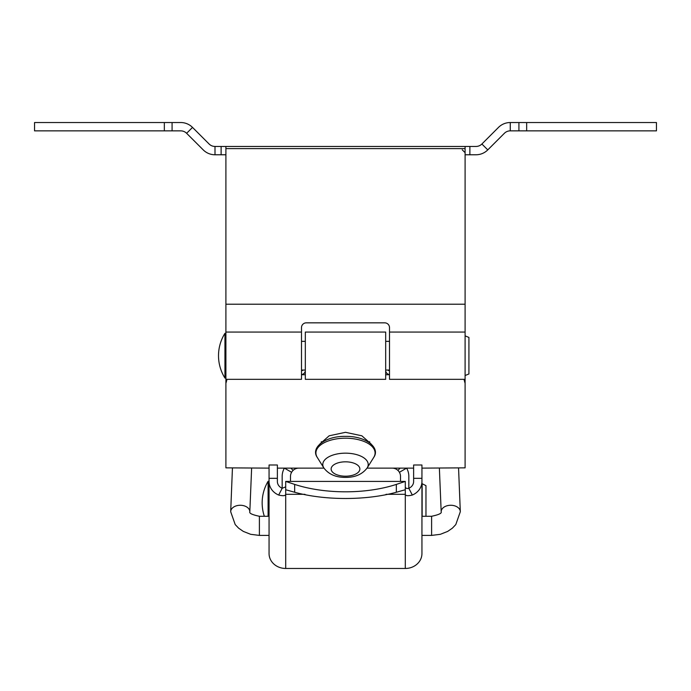 <?xml version="1.0" encoding="UTF-8"?>
<svg xmlns="http://www.w3.org/2000/svg" width="691" height="691" viewBox="0 0 691 691"><rect width="100%" height="100%" fill="white"/><g stroke="black" fill="none" stroke-linecap="round" stroke-linejoin="round"><path stroke-width="1.04" d="M214.996 146.449A8.327 8.327 0 0 1 209.114 144.013L192.513 127.403A16.644 16.644 0 0 0 180.74 122.532L34.55 122.532L34.55 130.858L180.74 130.858A8.327 8.327 0 0 1 186.622 133.294L203.232 149.895A16.644 16.644 0 0 0 214.996 154.775L221.12 154.775L221.12 146.449L214.996 146.449L214.996 154.775M221.12 146.449L476.004 146.449A8.327 8.327 0 0 0 481.886 144.013L487.768 149.895A16.644 16.644 0 0 1 476.004 154.775L465.095 154.775M225.905 154.775L221.12 154.775M225.905 148.608L465.095 148.608L465.095 146.449L225.905 146.449L225.905 333.33L224.946 333.33L224.946 378.063L225.905 378.063L225.905 379.014M526.663 122.532L526.663 130.858L656.45 130.858L656.45 122.532L510.26 122.532A16.644 16.644 0 0 0 498.487 127.403L481.886 144.013M510.26 122.532L510.26 130.858A8.327 8.327 0 0 0 504.378 133.294L487.768 149.895M526.663 130.858L510.26 130.858M465.095 148.608L465.095 335.869L468.921 337.424L468.921 373.969L465.095 375.524L465.095 456.932M305.318 341.345L301.492 341.345L301.492 327.629A4.785 4.785 0 0 1 306.268 322.844L384.732 322.844A4.785 4.785 0 0 1 389.508 327.629L389.508 341.345L385.682 341.345M225.905 379.324L301.492 379.324L301.492 332.06L225.905 332.06L225.905 467.85L269.058 468.127M421.942 468.127L465.095 467.85L465.095 332.06L389.508 332.06L389.508 379.324L465.095 379.324L465.095 459.541M389.508 374.643A4.785 4.224 0 0 1 385.682 370.497M305.318 370.497A4.785 4.224 0 0 1 301.492 374.643M385.682 332.06L385.682 379.324L305.318 379.324L305.318 332.06L385.682 332.06M301.492 370.739A4.785 4.224 180 0 0 303.297 370.048M227.019 379.324L225.905 383.324M465.095 383.324L463.981 379.324M413.624 468.127L367.042 468.127M323.958 468.127L277.376 468.127M371.127 444.011L361.859 435.805L345.5 432.316L329.141 435.805L319.873 444.011M290.488 481.411L290.488 476.453A8.327 8.327 0 0 1 297.942 468.17L298.806 468.127M282.161 488.269L282.161 476.453A16.644 16.644 0 0 1 284.39 468.127L291.602 472.29M408.839 488.269L408.839 476.453A16.644 16.644 0 0 0 406.61 468.127L399.398 472.29A8.327 8.327 0 0 0 393.058 468.17L392.194 468.127M400.512 481.411L400.512 476.453A8.327 8.327 0 0 0 399.398 472.29M387.703 370.048A4.785 4.224 180 0 0 389.508 370.739M304.981 494.315L285.703 494.315C285.478 495.862 283.137 496.103 278.672 495.041A16.644 14.926 180 0 1 269.058 481.515L269.058 553.543A16.644 14.926 0 0 0 285.703 568.468L405.297 568.468A16.644 14.926 0 0 0 421.942 553.543L421.942 481.515A16.644 14.926 180 0 1 412.328 495.041C407.863 496.103 405.522 495.862 405.297 494.315L405.297 489.738L396.332 492.26C366.1 500.569 324.9 500.569 294.668 492.26L285.703 489.738L285.703 494.315L285.703 486.853L282.187 488.278A8.327 7.463 180 0 1 277.376 481.515L277.376 478.327L269.058 478.327L269.058 465L277.376 465L277.376 478.327M285.703 489.738L285.703 481.411L294.668 484.408C324.9 494.281 366.1 494.281 396.332 484.408L405.297 481.411L285.703 481.411M269.058 502.858L269.058 478.327M269.058 514.838L269.058 538.108M386.019 494.315L405.297 494.315L405.297 486.853C405.548 488.287 406.723 488.762 408.813 488.278L412.328 495.041M405.297 489.738L405.297 481.411M413.624 478.327L421.942 478.327L421.942 465L413.624 465L413.624 481.515A8.327 7.463 180 0 1 408.813 488.278M421.942 514.838L421.942 478.327M421.942 538.108L421.942 536.847M269.058 481.299L268.099 481.299L268.099 516.272M425.967 516.272L425.967 485.635L422.141 483.726L422.141 516.272M465.095 440.668L465.095 375.524M164.337 122.532L164.337 130.858M172.076 122.532L172.076 130.858M192.513 127.403L186.622 133.294M518.924 122.532L518.924 130.858M469.88 154.775L469.88 146.449M465.095 304.213L225.905 304.213M389.508 374.721L385.682 374.721M305.318 374.721L301.492 374.721M290.92 468.127L293.088 470.407M400.08 468.127L397.912 470.407M405.297 568.468L405.297 494.315M285.703 494.315L285.703 568.468M278.672 495.041L282.187 488.278M396.332 492.26L396.332 484.408M294.668 492.26L294.668 484.408M269.058 535.404L259.393 535.404L259.393 516.272L269.058 516.272M232.435 468.127L230.69 511.729A9.57 6.461 0 0 1 240.252 505.268A9.57 6.461 0 0 1 249.822 511.729C249.036 513.258 252.224 514.769 259.393 516.272M458.565 468.127L460.31 511.729A9.57 6.461 180 0 0 450.748 505.268A9.57 6.461 180 0 0 441.178 511.729L439.372 468.127M460.31 511.729L455.792 524.581L452.398 528.149L447.708 531.396L440.322 534.316L431.607 535.404L431.607 516.272L421.942 516.272M345.5 438.198A29.583 14.796 0 0 1 373.745 457.399C380.663 447.578 365.617 435.961 345.5 436.375C325.383 435.961 310.337 447.578 317.255 457.399A29.583 14.796 0 0 1 345.5 438.198M367.18 467.911C362.369 474.294 355.139 477.455 345.5 477.395C335.861 477.455 328.631 474.294 323.82 467.911A22.708 11.358 0 0 1 345.5 453.166A22.708 11.358 0 0 1 367.18 467.911L373.745 457.399M345.5 461.821A14.373 7.186 0 0 1 359.873 469.008A14.373 7.186 0 0 1 345.5 476.194A14.373 7.186 0 0 1 331.127 469.008A14.373 7.186 0 0 1 345.5 461.821M230.69 511.729L235.208 524.581L238.602 528.149L243.292 531.396L250.678 534.316L259.393 535.404M251.628 468.127L249.822 511.729M441.178 511.729C441.964 513.258 438.776 514.769 431.607 516.272M431.607 535.404L421.942 535.404M301.492 370.048L305.318 370.048M385.682 370.048L389.508 370.048M224.946 333.33A42.099 42.099 0 0 0 224.946 378.063M268.099 481.299A42.099 42.099 0 0 0 264.351 516.272M462.227 149.809L465.095 152.676M321.324 441.653L321.298 442.853M369.676 441.653L369.702 442.853M323.82 467.911L317.255 457.399"/></g></svg>
